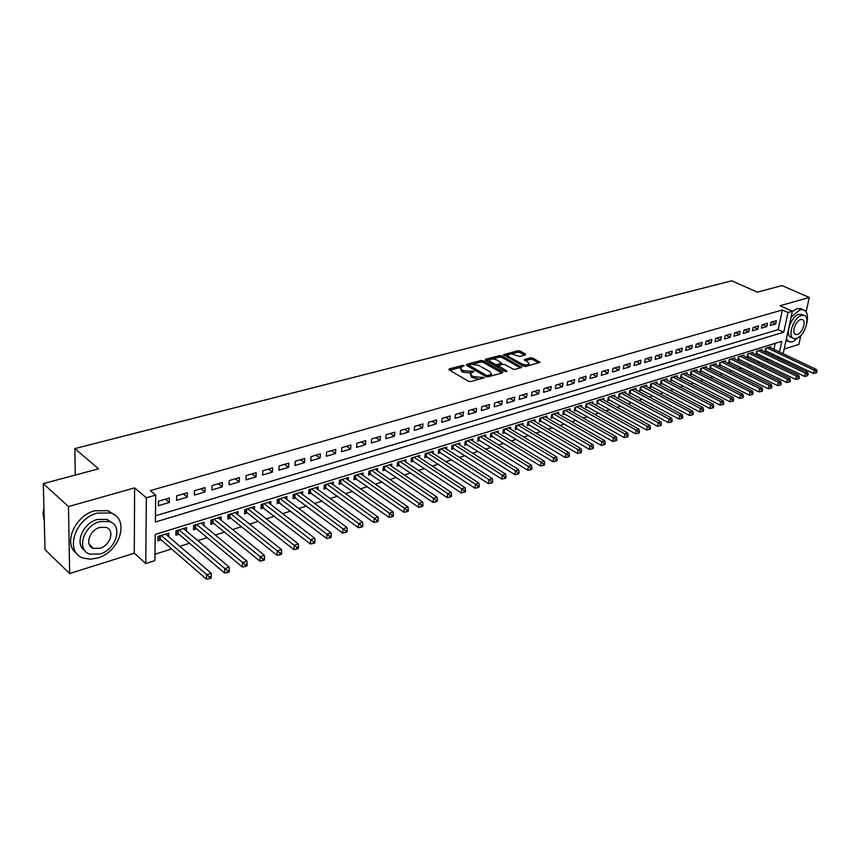 <?xml version="1.0" encoding="UTF-8"?>
<svg xmlns="http://www.w3.org/2000/svg" width="860" height="860" viewBox="0 0 860 860"><rect width="100%" height="100%" fill="white"/><g stroke="black" fill="none" stroke-linecap="round" stroke-linejoin="round"><path stroke-width="1.29" d="M464.077 365.608L462.465 365.414L449.21 368.918L449.017 369.875L468.421 381.292L470.775 381.593L484.416 377.723L473.344 376.572L471.721 375.627L470.581 373.509L474.053 371.391L463.303 370.714L461.691 369.779L460.584 367.704L464.077 365.608M91.633 547.422L92.353 547.315M525.395 354.911L525.481 354.008L520.063 351.031L517.838 350.751L503.562 354.685L523.407 366.177L525.686 366.467L539.94 362.393L532.888 358.082L530.641 357.803L524.31 359.663L527.976 362.135L529.008 363.877C527.32 365.135 524.88 365.124 521.697 363.844L508.873 356.707L507.884 355.019C509.571 353.772 512.001 353.783 515.162 355.029L519.526 356.491L525.395 354.911M155.445 515.828L778.16 329.638L782.374 309.987L788.007 312.513L792.382 311.255L783.148 353.739M43.301 483.632L68.478 506.562L69.649 573.534L45.021 549.658L43.301 483.632L98.534 468.829L74.852 448.608L731.763 280.79L757.359 292.174L781.966 285.574L809.303 297.474L780.02 305.741L792.382 311.255M69.649 573.534L134.278 553.227L134.622 487.889L68.478 506.562M134.622 487.889L146.361 497.8L155.703 495.102L155.37 522.02L783.75 332.218L788.007 312.513M782.374 309.987L150.328 490.608L155.703 495.102M483.266 360.791L480.987 360.501L466.571 364.317L466.399 365.263L485.835 376.508L488.168 376.798L502.606 372.821L502.724 371.864L483.266 360.791L483.083 362.286L480.804 362.006L472.892 364.102M485.513 359.308L499.617 355.578L501.864 355.857L521.719 367.403L515.237 369.338L512.947 369.048L504.992 364.575L502.713 364.285L498.209 365.661L506.852 371.004L505.164 371.466L485.373 360.233L485.513 359.308L485.406 360.243M784.169 349.01L798.897 344.376L800.853 335.55M806.11 311.868L809.303 297.474M770.592 347.816L770.829 346.72L765.54 348.364L764.862 351.6L766.4 351.116M761.766 350.568L762.003 349.461L756.649 351.116L755.972 354.363L757.531 353.879M752.822 353.363L753.059 352.224L747.641 353.901L746.964 357.179L748.544 356.685M743.771 356.18L744.008 355.029L738.514 356.728L737.848 360.017L739.449 359.523M734.591 359.039L734.827 357.867L729.269 359.587L728.613 362.898L730.237 362.393M725.303 361.942L725.539 360.748L719.906 362.49L719.25 365.812L720.895 365.306M715.896 364.877L716.133 363.662L710.424 365.425L709.779 368.768L711.446 368.252M706.361 367.854L706.597 366.607L700.814 368.402L700.169 371.767L701.867 371.24M696.697 370.864L696.933 369.606L691.085 371.412L690.44 374.799L692.16 374.261M686.904 373.928L687.151 372.638L681.217 374.465L680.582 377.873L682.324 377.325M676.992 377.024L677.228 375.702L671.219 377.562L670.596 380.991L672.348 380.442M666.941 380.163L667.177 378.819L661.082 380.7L660.469 384.14L662.254 383.592M656.75 383.345L656.986 381.969L650.816 383.882L650.203 387.344L652.009 386.774M646.419 386.57L646.666 385.173L640.399 387.108L639.797 390.59L641.635 390.01M635.948 389.838L636.196 388.408L629.842 390.375L629.251 393.869L631.111 393.3M625.338 393.149L625.586 391.698L619.146 393.687L618.566 397.212L620.447 396.621M614.577 396.514L614.825 395.03L608.299 397.051L607.719 400.588L609.633 399.997M603.666 399.932L603.913 398.406L597.291 400.459L596.722 404.017L598.657 403.415M592.604 403.383L592.841 401.835L586.133 403.91L585.574 407.489L587.541 406.877M581.382 406.898L581.629 405.307L574.813 407.414L574.265 411.015L576.254 410.392M569.997 410.456L570.245 408.833L563.332 410.972L562.795 414.595L564.816 413.961M558.452 414.068L558.688 412.402L551.69 414.574L551.163 418.218L553.206 417.584M546.734 417.734L546.981 416.036L539.865 418.229L539.349 421.905L541.434 421.25M534.845 421.454L535.092 419.712L527.879 421.948L527.373 425.635L529.481 424.98M522.794 425.227L523.03 423.442L515.71 425.711L515.215 429.43L517.354 428.764M510.55 429.065L510.786 427.237L503.358 429.538L502.874 433.279L505.046 432.601M498.133 432.956L498.37 431.086L490.823 433.418L490.35 437.181L492.565 436.493M485.524 436.901L485.76 434.988L478.096 437.364L477.644 441.137L479.88 440.438M472.721 440.922L472.957 438.955L465.185 441.363L464.733 445.168L467.012 444.459M459.724 444.996L459.96 442.975L452.059 445.415L451.629 449.253L453.94 448.533M446.534 449.135L446.759 447.06L438.74 449.543L438.331 453.403L440.675 452.672M433.128 453.338L433.354 451.21L425.216 453.736L424.818 457.617L427.194 456.864M419.519 457.606L419.744 455.424L411.478 457.982L411.091 461.895L413.51 461.132M405.694 461.949L405.92 459.702L397.513 462.304L397.148 466.238L399.599 465.475M391.655 466.367L391.87 464.056L383.334 466.7L382.979 470.656L385.473 469.872M377.389 470.85L377.594 468.474L368.918 471.162L368.585 475.139L371.122 474.354M362.888 475.408L363.092 472.968L354.277 475.698L353.954 479.697L356.535 478.902M348.16 480.041L348.354 477.526L339.399 480.299L339.087 484.341L341.71 483.524M333.185 484.76L333.368 482.17L324.263 484.986L323.983 489.05L326.639 488.222M317.963 489.555L318.146 486.889L308.88 489.748L308.622 493.833L311.32 492.995M302.483 494.435L302.656 491.673L293.249 494.597L293.002 498.703L295.754 497.854M286.756 499.391L286.917 496.553L277.339 499.52L277.113 503.659L279.919 502.788M270.75 504.444L270.9 501.509L261.161 504.53L260.956 508.701L263.805 507.808M254.474 509.593L254.614 506.551L244.713 509.625L244.53 513.818L247.422 512.915M237.919 514.817L238.048 511.678L227.964 514.807L227.814 519.031L230.759 518.107M221.074 520.149L221.192 516.903L210.936 520.074L210.797 524.331L213.796 523.396M203.938 525.578L204.035 522.213L193.597 525.449L193.489 529.728L196.542 528.782M186.502 531.104L186.577 527.621L175.956 530.91L175.87 535.221L178.977 534.254M169.42 498.026L158.476 501.219L158.412 505.669L169.345 502.455L169.42 498.026M187.394 492.769L176.644 495.908L176.558 500.327L187.297 497.166L187.394 492.769M205.056 487.609L194.5 490.694L194.381 495.081L204.927 491.974L205.056 487.609M222.407 482.535L212.033 485.567L211.893 489.931L222.245 486.878L222.407 482.535M239.446 477.558L229.254 480.536L229.093 484.868L239.274 481.869L239.446 477.558M256.194 472.667L246.186 475.591L245.992 479.891L256 476.945L256.194 472.667M272.663 467.851L262.816 470.732L262.612 475L272.437 472.108L272.663 467.851M288.842 463.131L279.167 465.959L278.93 470.194L288.594 467.346L288.842 463.131M304.752 458.477L295.238 461.261L294.98 465.464L304.483 462.669L304.752 458.477M320.393 453.908L311.04 456.638L310.761 460.82L320.103 458.068L320.393 453.908M335.765 449.414L326.574 452.102L326.284 456.252L335.464 453.553L335.765 449.414M350.901 444.996L341.85 447.641L341.538 451.758L350.579 449.103L350.901 444.996M365.779 440.642L356.879 443.244L356.556 447.34L365.435 444.727L365.779 440.642M380.421 436.364L371.66 438.923L371.316 442.997L380.066 440.417L380.421 436.364M394.826 432.161L386.204 434.676L385.85 438.718L394.45 436.181L394.826 432.161M408.994 428.022L400.523 430.494L400.147 434.504L408.608 432.021L408.994 428.022M422.948 423.937L414.606 426.377L414.208 430.365L422.55 427.914L422.948 423.937M436.687 419.927L428.473 422.325L428.054 426.291L436.267 423.873L436.687 419.927M450.199 415.982L442.115 418.336L441.685 422.281L449.769 419.895L450.199 415.982M463.508 412.09L455.542 414.412L455.112 418.325L463.056 415.982L463.508 412.09M476.612 408.263L468.775 410.553L468.324 414.434L476.15 412.133L476.612 408.263M489.523 404.49L481.793 406.748L481.331 410.607L489.039 408.339L489.523 404.49M502.229 400.781L494.629 402.996L494.145 406.834L501.745 404.598L502.229 400.781M514.753 397.116L507.26 399.309L506.766 403.114L514.248 400.921L514.753 397.116M527.083 393.514L519.709 395.675L519.203 399.459L526.567 397.288L527.083 393.514M539.231 389.967L531.964 392.085L531.448 395.858L538.715 393.719L539.231 389.967M551.206 386.462L544.047 388.559L543.52 392.3L550.669 390.193L551.206 386.462M563.01 383.022L555.947 385.076L555.409 388.795L562.462 386.721L563.01 383.022M574.63 379.625L567.675 381.657L567.127 385.344L574.082 383.302L574.63 379.625M586.101 376.271L579.242 378.271L578.683 381.947L585.531 379.926L586.101 376.271M597.399 372.971L590.637 374.949L590.067 378.594L596.818 376.605L597.399 372.971M608.536 369.714L601.871 371.66L601.291 375.293L607.955 373.337L608.536 369.714M619.512 366.51L612.943 368.424L612.363 372.036L618.92 370.101L619.512 366.51M630.348 363.339L623.865 365.231L623.274 368.822L629.746 366.919L630.348 363.339M641.022 360.222L634.637 362.092L634.035 365.65L640.41 363.769L641.022 360.222M651.558 357.147L645.258 358.986L644.645 362.533L650.934 360.673L651.558 357.147M661.942 354.105L655.728 355.922L655.105 359.448L661.318 357.62L661.942 354.105M672.187 351.116L666.059 352.912L665.436 356.406L671.563 354.61L672.187 351.116M682.303 348.16L676.25 349.923L675.616 353.406L681.658 351.632L682.303 348.16M692.279 345.247L686.301 346.988L685.667 350.45L691.633 348.698L692.279 345.247M702.115 342.366L696.224 344.097L695.579 347.537L701.459 345.806L702.115 342.366M711.822 339.539L706.017 341.226L705.361 344.656L711.166 342.946L711.822 339.539M721.411 336.733L715.681 338.41L715.015 341.818L720.745 340.13L721.411 336.733M730.871 333.97L725.206 335.626L724.539 339.012L730.194 337.346L730.871 333.97M740.202 331.24L734.623 332.874L733.945 336.238L739.525 334.594L740.202 331.24M749.425 328.552L743.911 330.165L743.233 333.508L748.737 331.885L749.425 328.552M758.52 325.886L753.08 327.477L752.392 330.81L757.832 329.208L758.52 325.886M767.507 323.263L762.132 324.833L761.433 328.144L766.808 326.563L767.507 323.263M770.366 325.521L775.677 323.951L776.376 320.673L771.065 322.221L770.366 325.521M154.972 554.238L171.602 548.949M179.88 546.315L189.544 543.24M197.778 540.617L207.163 537.64M215.365 535.027L224.471 532.136M232.641 529.534L241.477 526.729M249.615 524.138L258.183 521.418M266.288 518.838L274.609 516.193M282.682 513.624L290.755 511.055M298.796 508.507L306.633 506.013M314.631 503.465L322.242 501.047M330.208 498.52L337.593 496.166M345.516 493.651L352.686 491.372M360.587 488.856L367.532 486.642M375.401 484.148L382.141 481.998M389.978 479.514L396.524 477.429M404.318 474.956L410.671 472.935M418.422 470.463L424.593 468.506M432.311 466.045L438.299 464.153M445.985 461.702L451.79 459.863M459.444 457.423L465.066 455.639M472.688 453.209L478.149 451.478M485.739 449.06L491.028 447.383M498.585 444.975L503.713 443.351M511.238 440.954L516.215 439.374M523.708 436.987L528.524 435.461M535.984 433.085L540.65 431.602M548.078 429.248L552.604 427.807M560 425.453L564.375 424.055M571.739 421.722L575.985 420.368M583.317 418.035L587.423 416.735M594.722 414.412L598.711 413.144M605.967 410.833L609.826 409.607M617.061 407.307L620.791 406.124M627.993 403.834L631.595 402.684M638.765 400.405L642.259 399.298M649.397 397.03L652.772 395.955M659.878 393.697L663.146 392.654M670.22 390.408L673.369 389.408M680.421 387.161L683.463 386.194M690.483 383.969L693.418 383.033M700.405 380.808L703.243 379.905M710.199 377.69L712.94 376.82M719.863 374.616L722.508 373.777M729.409 371.584L731.957 370.778M738.815 368.596L741.277 367.811M748.114 365.64L750.479 364.887M757.284 362.726L759.563 361.995M766.335 359.846L768.528 359.147M772.581 355.717L772.904 354.202M773.936 349.396L775.225 343.344M168.753 536.747L168.818 533.125L157.993 536.468L157.939 540.811L161.1 539.833M74.852 448.608L75.25 475.064M782.095 358.566L780.794 359.63M779.472 352.009L781.783 341.323L155.219 534.415L154.886 560.612L145.749 563.547L146.361 497.8M134.278 553.227L145.749 563.547M778.106 358.351L778.44 356.825M778.16 329.638L783.75 332.218M169.345 502.455L165.421 499.187M187.297 497.166L183.341 493.952M204.927 491.974L200.96 488.802M222.245 486.878L218.268 483.75M239.274 481.869L235.264 478.784M256 476.945L251.98 473.903M272.437 472.108L268.395 469.098M288.594 467.346L284.542 464.378M304.483 462.669L300.419 459.745M320.103 458.068L316.029 455.187M335.464 453.553L331.379 450.694M350.579 449.103L346.473 446.286M365.435 444.727L361.329 441.943M380.066 440.417L375.938 437.675M394.45 436.181L390.322 433.472M408.608 432.021L404.469 429.344M422.55 427.914L418.401 425.27M436.267 423.873L432.118 421.26M449.769 419.895L445.609 417.315M463.056 415.982L458.907 413.434M476.15 412.133L471.989 409.607M489.039 408.339L484.879 405.845M501.745 404.598L497.575 402.136M514.248 400.921L510.077 398.481M526.567 397.288L522.396 394.88M538.715 393.719L534.533 391.332M550.669 390.193L546.498 387.838M562.462 386.721L558.291 384.398M574.082 383.302L569.9 381.002M585.531 379.926L581.36 377.658M596.818 376.605L592.647 374.358M607.955 373.337L603.774 371.101M618.92 370.101L614.75 367.897M629.746 366.919L625.575 364.737M640.41 363.769L636.25 361.619M650.934 360.673L646.774 358.545M661.318 357.62L657.158 355.502M671.563 354.61L667.403 352.514M681.658 351.632L677.508 349.558M691.633 348.698L687.484 346.644M701.459 345.806L697.32 343.774M711.166 342.946L707.028 340.936M720.745 340.13L716.606 338.141M730.194 337.346L726.066 335.368M739.525 334.594L735.408 332.648M748.737 331.885L744.62 329.95M757.832 329.208L753.715 327.294M766.808 326.563L762.702 324.671M775.677 323.951L771.57 322.081M460.487 368.564L461.519 371.294L461.691 369.779M471.065 373.025L463.121 372.24L461.519 371.294M470.474 374.369L471.538 377.153L471.721 375.627M479.138 379.292L471.538 377.153M461.024 367.263L449.683 370.273M501.896 373.014L483.083 362.286M469.022 365.135L467.066 365.65M469.42 364.823L469.302 365.489L486.362 375.336L487.996 375.54L491.382 374.1L490.211 371.971L478.536 365.274L471.194 364.35L469.42 364.823M469.033 365.221L468.85 366.683M490.684 376.11L491.296 374.767M486.05 360.609L489.802 359.62M492.103 359.007L499.423 357.061L499.617 355.578M520.515 367.887L501.681 357.341L499.423 357.061M498.176 365.909L497.983 367.392M496.822 359.964C493.64 358.695 491.178 358.695 489.437 359.974L490.404 361.684L494.898 364.231L497.177 364.511L501.692 363.146L496.822 359.964M489.362 360.641L489.394 362.512M495.575 366.027L496.994 366.016L497.177 364.511M498.187 365.693L496.994 366.016M507.808 355.653L507.787 357.459M522.966 365.93L526.255 366.306M528.502 365.693L528.9 364.726M538.715 362.877L532.695 359.555L530.448 359.276L525.331 360.662M524.632 355.115L519.87 352.503L517.645 352.224L510.668 354.073M508.131 354.75L504.605 355.685M157.971 538.113L160.261 539.091L206.454 579.21L206.583 574.77L211.151 573.222L165.668 534.092M161.164 535.49L209.399 576.92L209.345 578.694L211.173 578.071L211.227 576.297L209.399 576.92M211.151 573.222L211.227 576.297M209.345 578.694L206.454 579.21M43.935 507.798L43.011 513.431L44.279 521.02M97.298 513.087C74.465 518.623 64.231 552.84 83.57 558.172L90.289 559.204L97.642 557.989C120.174 551.97 130.053 518.494 110.66 513.022L97.298 513.087M114.649 515.011L108.048 510.711L94.697 510.765C74.637 515.656 62.672 544.434 76.776 553.539M84.807 550.54C74.196 544.251 82.689 523.095 97.352 519.462L107.038 519.397L112.036 522.794M99.749 521.611C83.323 525.675 75.959 550.282 89.902 554.12L99.964 553.99C116.229 549.669 123.41 525.449 109.446 521.536L99.749 521.611M99.921 548.282C110.424 545.53 115.068 529.878 106.07 527.373L99.781 527.427C89.214 530.072 84.495 545.885 93.482 548.368L99.921 548.282M90.235 546.121L91.074 546.132M806.852 323.145C808.379 315.717 807.164 311.223 803.218 309.686L799.972 309.804L791.103 317.136M786.309 339.162L789.523 341.925L792.952 341.764L801.004 335.368M801.799 309.052L797.198 308.568L792.35 311.395M786.051 340.388L788.082 341.259M792.984 338.13L791.479 337.442C784.363 336.249 790.845 316.136 798.983 314.319L802.316 314.663M801.541 315.459C793.414 317.286 786.911 337.421 794.006 338.603L796.457 338.496C804.541 336.539 810.991 316.63 803.885 315.362L801.541 315.459M797.349 334.422C802.563 333.175 806.734 320.318 802.154 319.522L800.628 319.576C795.392 320.769 791.211 333.723 795.79 334.497L797.349 334.422M175.924 532.587L178.127 533.533L224.578 573.061L224.739 568.654L229.222 567.149L183.492 528.577M179.073 529.943L227.524 570.782L227.459 572.545L229.254 571.943L229.319 570.18L227.524 570.782M229.222 567.149L229.319 570.18M227.459 572.545L224.578 573.061M193.554 527.159L195.693 528.062L242.369 567.03L242.552 562.655L246.96 561.171L201.003 523.149M196.66 524.503L245.315 564.762L245.24 566.514L247.003 565.923L247.078 564.171L245.315 564.762M246.96 561.171L247.078 564.171M245.24 566.514L242.369 567.03M210.883 521.827L212.947 522.697L259.838 561.107L260.053 556.764L264.375 555.302L218.214 517.827M213.936 519.15L262.794 558.85L262.698 560.591L264.428 560.01L264.514 558.269L262.794 558.85M264.375 555.302L264.514 558.269M262.698 560.591L259.838 561.107M227.9 516.581L229.9 517.419L276.995 555.291L277.232 550.98L281.478 549.551L235.124 512.592M230.921 513.893L279.952 553.044L279.844 554.775L281.542 554.205L281.65 552.475L279.952 553.044M281.478 549.551L281.65 552.475M279.844 554.775L276.995 555.291M244.627 511.431L246.562 512.237L293.851 549.583L294.109 545.294L298.28 543.885L251.733 507.443M247.605 508.722L296.797 547.347L296.689 549.067L298.356 548.497L298.463 546.788L296.797 547.347M298.28 543.885L298.463 546.788M296.689 549.067L293.851 549.583M261.075 506.368L310.406 543.971L310.686 539.714L314.781 538.328L268.073 502.39M264.02 503.648L313.352 541.746L313.233 543.456L314.878 542.896L314.986 541.198L313.352 541.746M314.781 538.328L314.986 541.198M313.233 543.456L310.406 543.971M277.242 501.38L326.671 538.457L326.972 534.221L331.003 532.867L284.133 497.413M280.145 498.649L329.616 536.242L329.488 537.941L331.1 537.392L331.229 535.705L329.616 536.242M331.003 532.867L331.229 535.705M329.488 537.941L326.671 538.457M293.131 496.478L342.656 533.039L342.979 528.836L346.935 527.502L299.925 492.522M296.001 493.737L345.602 530.835L345.462 532.523L347.053 531.985L347.182 530.298L345.602 530.835M346.935 527.502L347.182 530.298M345.462 532.523L342.656 533.039M308.762 491.662L358.362 527.707L358.706 523.536L362.598 522.224L315.448 487.717M311.599 488.91L361.308 525.524L361.168 527.191L362.716 526.664L362.866 524.998L361.308 525.524M362.598 522.224L362.866 524.998M361.168 527.191L358.362 527.707M324.134 486.921L373.81 522.471L374.175 518.333L377.991 517.043L330.724 482.987M326.929 484.158L374.175 518.333L376.744 520.3L376.594 521.956L378.131 521.439L378.271 519.784L376.744 520.3M377.991 517.043L378.271 519.784M376.594 521.956L373.81 522.471M339.248 482.256L388.989 517.333L389.376 513.216L393.127 511.947L345.752 478.332M342.022 479.493L389.376 513.216L391.923 515.162L391.773 516.806L393.267 516.301L393.428 514.656L391.923 515.162M393.127 511.947L393.428 514.656M391.773 516.806L388.989 517.333M354.127 477.665L403.91 512.27L404.318 508.185L408.016 506.938L360.534 473.763M356.857 474.892L404.318 508.185L406.844 510.12L406.683 511.754L408.167 511.248L408.328 509.614L406.844 510.12M408.016 506.938L408.328 509.614M406.683 511.754L403.91 512.27M368.757 473.15L418.594 507.292L419.013 503.229L422.647 502.003L375.078 469.259M371.466 470.377L419.013 503.229L421.529 505.153L421.357 506.776L422.808 506.282L422.98 504.659L421.529 505.153M422.647 502.003L422.98 504.659M421.357 506.776L418.594 507.292M383.151 468.7L433.031 502.401L433.472 498.359L437.041 497.155L389.387 464.83M385.828 465.926L433.472 498.359L435.956 500.262L435.784 501.885L437.213 501.391L437.385 499.778L435.956 500.262M437.041 497.155L437.385 499.778M435.784 501.885L433.031 502.401M397.32 464.325L447.232 497.585L447.684 493.575L451.21 492.393L403.48 460.465M399.975 461.551L447.684 493.575L450.156 495.467L449.973 497.069L451.382 496.585L451.565 494.984L450.156 495.467M451.21 492.393L451.565 494.984M449.973 497.069L447.232 497.585M411.273 460.014L461.207 492.844L461.68 488.867L465.142 487.695L417.337 456.165M413.896 457.24L461.68 488.867L464.12 490.737L463.938 492.329L465.325 491.866L465.507 490.264L464.12 490.737M465.142 487.695L465.507 490.264M463.938 492.329L461.207 492.844M425.001 455.779L474.956 488.19L475.44 484.234L478.848 483.083L430.989 451.941M427.603 452.994L475.44 484.234L477.87 486.083L477.676 487.674L479.031 487.212L479.235 485.631L477.87 486.083M478.848 483.083L479.235 485.631M477.676 487.674L474.956 488.19M438.525 451.597L488.48 483.599L488.985 479.665L492.329 478.536L444.426 447.781M441.094 448.812L488.985 479.665L491.393 481.514L491.189 483.083L492.533 482.632L492.737 481.062L491.393 481.514M492.329 478.536L492.737 481.062M491.189 483.083L488.48 483.599M451.833 447.49L501.799 479.084L502.304 475.182L505.605 474.075L457.66 443.685M454.37 444.706L502.304 475.182L504.702 477.01L504.498 478.568L505.82 478.128L506.024 476.558L504.702 477.01M505.605 474.075L506.024 476.558M504.498 478.568L501.799 479.084M464.938 443.438L514.904 474.645L515.43 470.764L518.677 469.667L470.7 439.654M467.453 440.653L515.43 470.764L517.806 472.581L517.591 474.129L518.892 473.688L519.096 472.14L517.806 472.581M518.677 469.667L519.096 472.14M517.591 474.129L514.904 474.645M477.848 439.449L527.803 470.269L528.341 466.41L531.544 465.335L483.535 435.676M480.342 436.665L528.341 466.41L530.695 468.216L530.48 469.753L531.76 469.323L531.975 467.775L530.695 468.216M531.544 465.335L531.975 467.775M530.48 469.753L527.803 470.269M490.565 435.515L540.51 465.969L541.058 462.132L544.208 461.067L496.177 431.763M493.027 432.731L541.058 462.132L543.391 463.916L543.176 465.454L544.434 465.023L544.659 463.486L543.391 463.916M544.208 461.067L544.659 463.486M543.176 465.454L540.51 465.969M503.089 431.645L553.023 461.723L553.582 457.918L556.678 456.875L508.625 427.904M505.529 428.861L553.582 457.918L555.893 459.691L555.667 461.207L556.914 460.788L557.14 459.272L555.893 459.691M556.678 456.875L557.14 459.272M555.667 461.207L553.023 461.723M515.43 427.829L565.332 457.552L565.912 453.768L568.965 452.736L520.902 424.109M517.849 425.055L565.912 453.768L568.213 455.52L567.976 457.036L569.202 456.628L569.428 455.112L568.213 455.52M568.965 452.736L569.428 455.112M567.976 457.036L565.332 457.552M527.588 424.066L577.468 453.435L578.049 449.673L581.059 448.662L532.996 420.357M529.986 421.292L578.049 449.673L580.339 451.425L580.102 452.93L581.306 452.521L581.532 451.016L580.339 451.425M581.059 448.662L581.532 451.016M580.102 452.93L577.468 453.435M539.564 420.357L589.422 449.382L590.014 445.652L592.97 444.652L544.907 416.67M541.95 417.594L590.014 445.652L592.282 447.383L592.035 448.877L593.228 448.469L593.464 446.974L592.282 447.383M592.97 444.652L593.464 446.974M592.035 448.877L589.422 449.382M551.378 416.713L601.194 445.394L601.796 441.675L604.709 440.696L556.657 413.036M553.732 413.94L601.796 441.675L604.042 443.394L603.806 444.889L604.967 444.491L605.214 443.007L604.042 443.394M604.709 440.696L605.214 443.007M603.806 444.889L601.194 445.394M563.01 413.112L612.793 441.459L613.406 437.772L616.276 436.805L568.234 409.457M565.353 410.338L613.406 437.772L615.631 439.471L615.384 440.954L616.534 440.567L616.781 439.084L615.631 439.471M616.276 436.805L616.781 439.084M615.384 440.954L612.793 441.459M574.491 409.553L624.22 437.589L624.844 433.924L627.671 432.967L579.64 405.92M576.802 406.801L624.844 433.924L627.058 435.612L626.811 437.084L627.94 436.697L628.187 435.224L627.058 435.612M627.671 432.967L628.187 435.224M626.811 437.084L624.22 437.589M585.8 406.06L635.476 433.773L636.11 430.118L638.905 429.183L590.895 402.437M588.1 403.297L636.11 430.118L638.313 431.806L638.055 433.268L639.173 432.881L639.432 431.43L638.313 431.806M638.905 429.183L639.432 431.43M638.055 433.268L635.476 433.773M596.947 402.609L646.58 430.011L647.225 426.377L649.977 425.453L601.989 398.997M599.226 399.857L647.225 426.377L649.408 428.054L649.149 429.505L650.246 429.129L650.504 427.678L649.408 428.054M649.977 425.453L650.504 427.678M649.149 429.505L646.58 430.011M607.945 399.201L657.524 426.302L658.169 422.69L660.878 421.776L612.922 395.611M610.202 396.46L658.169 422.69L660.34 424.356L660.082 425.797L661.157 425.431L661.426 423.98L660.34 424.356M660.878 421.776L661.426 423.98M660.082 425.797L657.524 426.302M618.791 395.847L668.306 422.647L668.962 419.056L671.638 418.164L623.715 392.278M621.028 393.106L668.962 419.056L671.122 420.701L670.854 422.142L671.918 421.776L672.187 420.346L671.122 420.701M671.638 418.164L672.187 420.346M670.854 422.142L668.306 422.647M629.477 392.536L678.938 419.046L679.604 415.477L682.238 414.584L634.347 388.978M631.702 389.795L679.604 415.477L681.743 417.111L681.475 418.54L682.528 418.175L682.797 416.756L681.743 417.111M682.238 414.584L682.797 416.756M681.475 418.54L678.938 419.046M640.023 389.268L689.419 415.487L690.096 411.94L692.698 411.069L644.839 385.731M642.237 386.538L690.096 411.94L692.214 413.563L691.945 414.982L692.988 414.627L693.257 413.219L692.214 413.563M692.698 411.069L693.257 413.219M691.945 414.982L689.419 415.487M650.429 386.054L699.76 411.983L700.438 408.457L703.007 407.597L655.191 382.528M652.622 383.323L700.438 408.457L702.545 410.069L702.276 411.478L703.297 411.134L703.577 409.725L702.545 410.069M703.007 407.597L703.577 409.725M702.276 411.478L699.76 411.983M660.695 382.872L709.951 408.532L710.639 405.028L713.166 404.178L665.404 379.367M662.866 380.152L710.639 405.028L712.736 406.629L712.456 408.027L713.467 407.683L713.746 406.285L712.736 406.629M713.166 404.178L713.746 406.285M712.456 408.027L709.951 408.532M670.821 379.733L720.003 405.125L720.701 401.642L723.195 400.803L675.476 376.25M672.971 377.024L720.701 401.642L722.776 403.222L722.497 404.619L723.496 404.286L723.776 402.888L722.776 403.222M723.195 400.803L723.776 402.888M722.497 404.619L720.003 405.125M680.808 376.637L729.914 401.76L730.624 398.298L733.086 397.471L685.42 373.165M682.947 373.928L730.624 398.298L732.688 399.879L732.408 401.254L733.386 400.921L733.677 399.545L732.688 399.879M733.086 397.471L733.677 399.545M732.408 401.254L729.914 401.76M690.666 373.584L739.697 398.438L740.406 394.998L742.836 394.181L695.235 370.133M692.794 370.886L740.406 394.998L742.459 396.567L742.18 397.943L743.147 397.61L743.438 396.234L742.459 396.567M742.836 394.181L743.438 396.234M742.18 397.943L739.697 398.438M700.405 370.574L749.35 395.17L750.07 391.752L752.457 390.945L704.92 367.134M702.502 367.876L750.07 391.752L752.102 393.3L751.823 394.675L752.779 394.353L753.059 392.977L752.102 393.3M752.457 390.945L753.059 392.977M751.823 394.675L749.35 395.17M710.005 367.596L758.875 391.945L759.595 388.537L761.96 387.742L714.466 364.178M712.091 364.909L759.595 388.537L761.616 390.085L761.326 391.45L762.272 391.128L762.562 389.763L761.616 390.085M761.96 387.742L762.562 389.763M761.326 391.45L758.875 391.945M719.476 364.661L768.27 388.763L768.99 385.377L771.323 384.592L723.905 361.254M721.562 361.985L768.99 385.377L771.011 386.914L770.711 388.269L771.646 387.946L771.936 386.591L771.011 386.914M771.323 384.592L771.936 386.591M770.711 388.269L768.27 388.763M728.839 361.759L777.537 385.613L778.268 382.248L780.568 381.474L733.214 358.373M730.892 359.082L778.268 382.248L780.267 383.775L779.977 385.119L780.891 384.807L781.192 383.463L780.267 383.775M780.568 381.474L781.192 383.463M779.977 385.119L777.537 385.613M738.525 356.728L738.084 358.899L786.685 382.517L787.427 379.163L789.695 378.4L742.406 355.524M740.116 356.233L787.427 379.163L789.405 380.679L789.114 382.023L790.017 381.711L790.318 380.378L789.405 380.679M789.695 378.4L790.318 380.378M789.114 382.023L786.685 382.517M747.189 356.072L795.715 379.454L796.457 376.121L798.703 375.368L751.479 352.718M749.221 353.417L796.457 376.121L798.435 377.626L798.134 378.959L799.026 378.658L799.327 377.325L798.435 377.626M798.703 375.368L799.327 377.325M798.134 378.959L795.715 379.454M756.198 353.288L804.627 376.433L805.379 373.122L807.594 372.38L760.444 349.945M758.208 350.633L805.379 373.122L807.336 374.616L807.035 375.938L808.217 374.315L807.336 374.616M807.594 372.38L808.217 374.315M807.035 375.938L804.627 376.433M765.088 350.525L813.431 373.455L814.183 370.155L816.366 369.424L769.291 347.204M767.088 347.881L814.183 370.155L816.129 371.649L815.828 372.96L816.699 372.67L817 371.348L816.129 371.649M816.366 369.424L817 371.348M815.828 372.96L813.431 373.455M462.315 366.715L462.465 365.414M482.363 378.4L482.524 377.046M472.269 372.52L472.43 371.187M463.121 372.24L463.303 370.714M470.549 373.165L470.721 371.649M473.172 378.099L473.344 376.572M480.654 378.873L480.815 377.519M449.092 369.929L449.21 368.918M502.595 372.821L502.724 371.864M466.453 365.296L466.571 364.317M480.804 362.006L480.987 360.501M469.141 366.854L469.302 365.489M486.201 376.669L486.362 375.336M487.835 376.863L487.996 375.54M489.609 376.4L489.781 375.057M501.681 357.341L501.864 355.857M521.214 367.693L521.343 366.747M498.413 367.629L498.574 366.306M506.766 371.671L506.852 371.004M490.243 362.995L490.404 361.684M494.737 365.543L494.898 364.231M501.036 364.737L501.197 363.425M508.712 357.975L508.873 356.707M521.525 365.124L521.697 363.844M524.654 360.286L524.772 359.394M530.448 359.276L530.641 357.803M532.695 359.555L532.888 358.082M539.424 362.683L539.553 361.738M503.928 355.309L504.046 354.406M517.645 352.224L517.838 350.751M519.87 352.503L520.063 351.031M525.363 354.922L525.481 354.008M159.734 538.79L159.777 535.92M160.261 539.091L160.304 535.759M177.611 533.232L177.665 530.384M178.127 533.533L178.203 530.212M195.166 527.771L195.242 524.933M195.693 528.062L195.779 524.772M212.42 522.407L212.506 519.59M212.947 522.697L213.043 519.418M229.373 517.129L229.48 514.334M229.9 517.419L230.018 514.173M246.035 511.947L246.153 509.174M246.562 512.237L246.702 509.002M262.418 506.852L262.547 504.1M262.934 507.131L263.096 503.928M278.522 501.842L278.672 499.101M279.038 502.122L279.221 498.94M294.356 496.919L294.518 494.199M294.873 497.188L295.066 494.027M309.923 492.081L310.105 489.372M310.449 492.35L310.654 489.2M325.241 487.319L325.435 484.631M325.768 487.577L325.983 484.459M340.313 482.632L340.506 479.955M340.829 482.89L341.065 479.783M355.126 478.02L355.341 475.365M355.653 478.278L355.9 475.193M369.714 473.484L369.94 470.85M370.23 473.731L370.499 470.678M384.065 469.012L384.302 466.399M384.581 469.27L384.861 466.227M398.191 464.626L398.438 462.024M398.707 464.873L398.997 461.852M412.101 460.293L412.359 457.713M412.617 460.541L412.908 457.541M425.786 456.036L426.055 453.478M426.302 456.284L426.614 453.295M439.267 451.844L439.535 449.296M439.772 452.091L440.094 449.124M452.532 447.727L452.822 445.19M453.048 447.963L453.381 445.018M465.604 443.652L465.894 441.137M466.109 443.889L466.453 440.965M478.472 439.654L478.773 437.149M478.988 439.89L479.332 436.977M491.157 435.708L491.469 433.225M491.662 435.934L492.027 433.042M503.637 431.827L503.96 429.355M504.154 432.053L504.519 429.172M515.946 428L516.279 425.539M516.452 428.215L516.838 425.367M528.072 424.227L528.405 421.776M528.577 424.442L528.975 421.604M540.026 420.508L540.37 418.078M540.531 420.723L540.929 417.906M551.797 416.842L552.152 414.434M552.303 417.057L552.711 414.262M563.408 413.23L563.762 410.833M563.913 413.445L564.332 410.661M574.856 409.672L575.222 407.285M575.361 409.887L575.781 407.113M586.133 406.167L586.509 403.791M586.638 406.371L587.068 403.619M597.259 402.706L597.635 400.351M597.764 402.91L598.195 400.169M608.235 399.298L608.611 396.954M608.729 399.502L609.17 396.772M619.049 395.933L619.437 393.6M619.544 396.127L619.995 393.428M629.713 392.612L630.111 390.289M630.208 392.816L630.67 390.117M640.238 389.333L640.635 387.032M640.732 389.537L641.195 386.86M650.622 386.108L651.02 383.818M651.117 386.301L651.579 383.646M660.856 382.926L661.265 380.647M661.351 383.119L661.824 380.475M670.961 379.776L671.38 377.519M671.456 379.969L671.939 377.346M680.937 376.68L681.356 374.423M681.421 376.873L681.905 374.25M690.774 373.616L691.193 371.38M691.257 373.81L691.752 371.208M700.481 370.596L700.911 368.37M700.964 370.789L701.47 368.198M710.07 367.618L710.5 365.403M710.553 367.8L711.048 365.231M719.53 364.672L719.96 362.479M720.013 364.855L720.519 362.307M728.861 361.77L729.301 359.577M729.345 361.952L729.85 359.415M738.557 359.082L739.073 356.556M747.663 356.255L748.178 353.739M756.649 353.46L757.165 350.955M765.518 350.697L766.045 348.203M491.2 375.616L491.382 374.1M501.498 364.608L501.692 363.146M528.814 365.36L529.008 363.877M89.236 544.434L93.482 548.368M107.038 519.397L109.446 521.536M110.66 513.022L108.048 510.711M795.134 334.196L795.79 334.497M801.337 314.223L803.885 315.362M803.218 309.686L800.445 308.45"/></g></svg>
